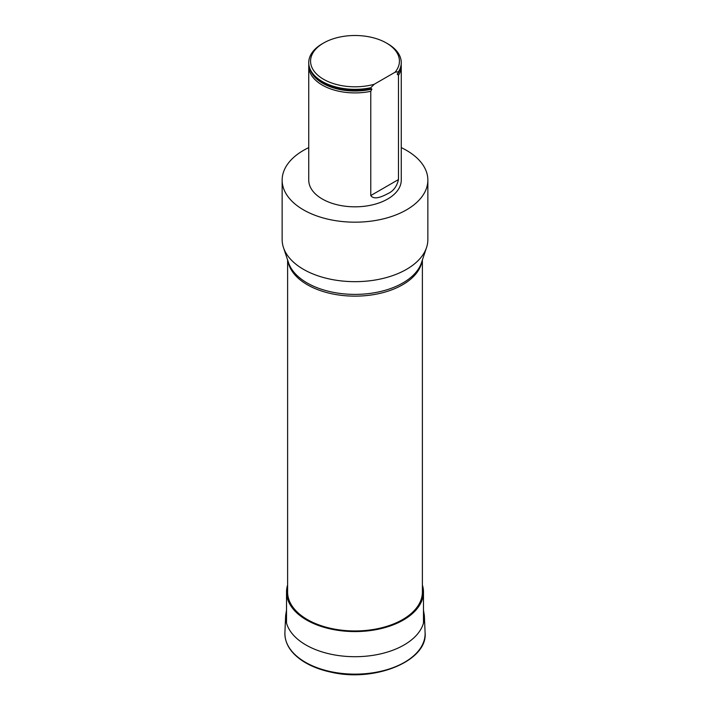 <?xml version="1.0" encoding="UTF-8"?>
<svg xmlns="http://www.w3.org/2000/svg" width="710" height="710" viewBox="0 0 710 710"><rect width="100%" height="100%" fill="white"/><g stroke="black" fill="none" stroke-linecap="round" stroke-linejoin="round"><path stroke-width="1.06" d="M308.743 147.627A72.855 42.059 0 0 0 282.145 180.118A72.855 42.059 0 0 0 327.124 218.982A72.855 42.059 0 0 0 406.51 209.858A72.855 42.059 0 0 0 427.855 180.118A72.855 42.059 0 0 0 401.256 147.627M401.248 62.941A46.256 26.705 180 0 1 401.256 63.234A46.256 26.705 180 0 1 398.479 72.34L397.218 74.053L398.479 75.313A46.256 26.705 0 0 0 401.256 66.207L401.256 180.118A46.256 26.705 180 0 1 398.479 189.224A46.256 26.705 180 0 1 346.995 206.424A46.256 26.705 180 0 1 308.743 180.118L308.743 66.207A46.256 26.705 0 0 0 370.771 91.315L371.889 89.132L370.771 88.342A46.256 26.705 180 0 1 332.457 86.549A46.256 26.705 180 0 1 308.743 63.234A46.256 26.705 180 0 1 308.752 62.941M287.612 259.975L287.612 592.051A67.388 38.908 0 0 0 355 630.95A67.388 38.908 0 0 0 422.388 592.051L422.388 259.975M282.145 180.118L282.145 239.607A72.855 42.059 0 0 0 283.467 247.577A72.855 42.059 0 0 0 333.656 279.82A72.855 42.059 0 0 0 406.51 269.347A72.855 42.059 0 0 0 426.532 247.577A72.855 42.059 0 0 0 427.855 239.607L427.855 180.118M370.771 195.561C374.303 200.593 383.267 196.031 387.695 193.715C393.26 191.265 396.855 186.544 398.479 179.559L370.771 195.561L370.771 91.315M401.256 66.207A46.256 26.705 0 0 0 401.185 64.725M308.814 64.725A46.256 26.705 0 0 0 308.743 66.207M398.479 75.313L398.479 179.559M370.771 88.342L370.771 87.747A46.256 26.705 180 0 1 308.743 62.64A46.256 26.705 180 0 1 322.296 43.754L323.582 43.017A44.428 25.649 180 0 1 386.417 43.017A44.428 25.649 180 0 1 395.088 72.216L398.479 71.745L398.479 72.34M386.417 43.017L387.704 43.754A46.256 26.705 180 0 1 401.256 62.64A46.256 26.705 180 0 1 398.479 71.745M395.088 72.216L374.161 84.295A44.428 25.649 180 0 1 318.728 75.97A44.428 25.649 180 0 1 323.582 43.017M370.771 87.747L374.161 84.295M287.612 585.013A68.479 39.538 0 0 0 286.52 592.051A68.479 39.538 0 0 0 306.578 620.007A68.479 39.538 0 0 0 381.208 628.572A68.479 39.538 0 0 0 423.479 592.051A68.479 39.538 0 0 0 422.388 585.013M284.905 632.654A70.121 40.488 0 0 0 355 674.136A70.121 40.488 0 0 0 425.095 632.654C427.961 660.655 375.457 682.354 331.73 672.326C320.556 670.009 310.971 666.299 302.975 661.188C290.754 653.138 284.728 643.624 284.905 632.654L285.633 615.65A69.394 40.062 0 0 0 355 656.706A69.394 40.062 0 0 0 424.367 615.65L425.095 632.654M422.095 260.845A67.388 38.908 180 0 1 402.65 284.745A67.388 38.908 180 0 1 332.129 293.833A67.388 38.908 180 0 1 287.905 260.845M283.467 247.577L288.526 262.718A67.698 39.085 0 0 0 335.164 292.68A67.698 39.085 0 0 0 402.872 282.944A67.698 39.085 0 0 0 421.474 262.718L426.532 247.577M371.889 89.132A45.609 26.332 180 0 1 310.678 70.867M399.322 70.867A45.609 26.332 180 0 1 397.36 74.426M371.09 88.28A46.061 26.598 180 0 1 332.546 86.584A46.061 26.598 180 0 1 332.502 86.567M286.52 610.094L285.633 615.65M424.367 615.65L423.479 610.094M308.743 62.64L308.743 63.234M401.256 62.64L401.256 63.234M423.479 623.114L423.479 592.051M286.52 623.114L286.52 592.051"/></g></svg>
